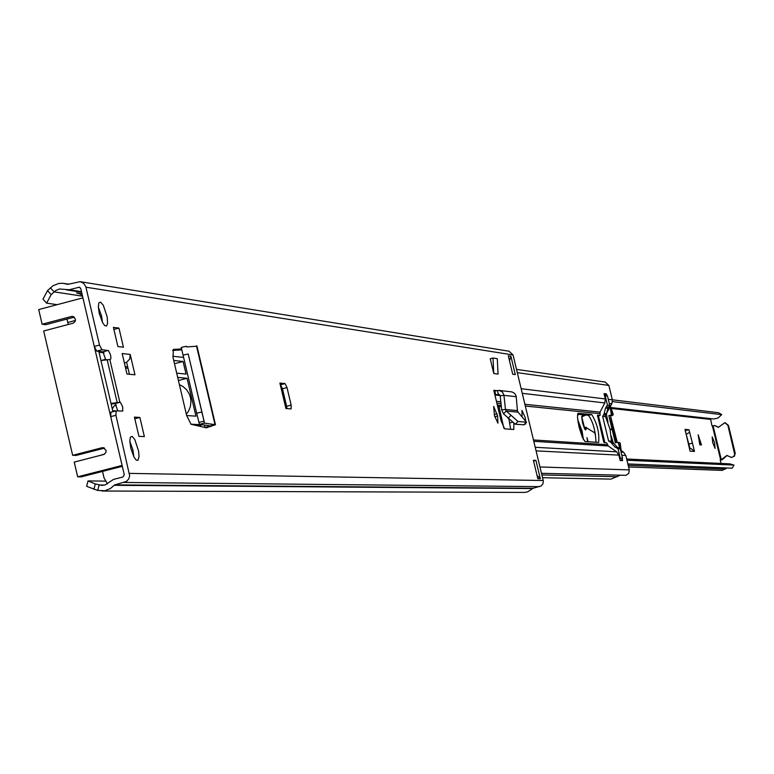 <?xml version="1.0" encoding="UTF-8"?>
<svg xmlns="http://www.w3.org/2000/svg" width="774" height="774" viewBox="0 0 774 774"><rect width="100%" height="100%" fill="white"/><g stroke="black" fill="none" stroke-linecap="round" stroke-linejoin="round"><path stroke-width="1.16" d="M204.046 421.191L201.84 411.981L196.673 413.19L199.431 424.346L204.549 423.078L204.046 421.191L198.889 422.401M196.673 413.19L181.261 347.439L186.408 346.249M201.84 411.981L188.198 353.97L183.032 355.169M206.6 427.722L215.472 424.703L204.568 423.165L188.198 353.97M186.64 346.946L196.557 346.23M497.624 416.044L497.914 423.194L494.509 415.773L493.677 406.418L497.624 416.044L494.76 416.78M518.29 424.481L517.342 424.404M126.965 374.026L122.166 353.544L130.206 354.434L134.976 374.79L126.965 374.026M111.001 403.418L120.299 402.238L122.66 406.631L122.766 411.071L116.119 410.859L115.926 415.299L129.684 475.904L128.668 479.058L126.433 481.457L114.755 484.872L110.324 488.578L104.877 490.745L97.698 490.435L86.62 486.324L88.043 480.925L105.293 481.118M47.543 290.598L51.161 294.662L46.595 303.156L42.976 299.103L47.543 290.598L52.884 285.809L58.64 283.487L62.762 283.274L67.919 284.329L80.148 281.678L509.04 351.222L513.056 354.966L543.338 481.089L542.922 483.847L541.132 485.956L533.102 488.259L527.616 491.887L524.298 492.409L101.955 491.026M80.148 281.678L83.408 283.11L85.808 286.603L99.498 345.069L101.955 349.751L108.495 350.593L110.547 354.869L110.943 358.333L110.421 359.446L100.968 360.52M99.275 313.538L98.317 306.572L98.879 302.837L100.649 302.121L103.358 305.372L107.218 317.069L107.596 323.348L106.57 325.989L104.838 325.68L102.642 322.768L99.275 313.538M130.787 448.233L129.809 441.025L130.39 437.136L132.17 436.381L134.802 439.526L138.585 451.068L139.03 456.699L137.907 460.337L136.195 460.046L134.057 457.231L130.787 448.233M118.954 328.099L123.434 347.197L117.9 346.549L113.41 327.373L118.954 328.099L113.894 329.434M134.424 417.109L139.881 417.447L144.37 436.594L138.923 436.343L134.424 417.109M279.888 383.082L285.055 383.594L287.009 387.59L291.15 405.112L291.13 408.924L285.916 408.527L279.907 383.159M512.736 374.248L508.305 355.837L510.888 356.243L515.3 374.597L512.736 374.248M535.918 460.385L540.349 478.806L537.843 478.758L533.402 460.288L535.918 460.385L533.576 460.975M522.063 416.248L521.947 410.394L525.13 417.418L525.701 420.379M525.885 422.846L525.449 424.2L524.878 423.871M500.072 395.33L494.896 394.914L501.136 420.95L504.648 428.844L513.839 429.512L513.83 423.475M494.896 394.914L493.783 390.289L496.763 390.628M492.999 358.023L497.285 358.672L498.059 374.094L493.773 373.513L490.232 358.73L492.999 358.023L493.773 373.513M181.58 348.91L173.328 349.451L173.066 357.694L186.66 415.541L191.023 424.249L205.081 427.509L210.364 425.894L199.431 424.346M206.639 427.867L205.081 427.509M129.809 441.228L132.886 449.839L133.854 456.853M98.327 306.997L101.549 315.947L102.497 322.497M286.97 408.614L286.622 406.282L291.15 405.112M287.009 387.59L282.471 388.761L286.622 406.282M282.471 388.761L280.527 384.765L285.055 383.594M130.206 354.434L129.742 359.01L126.617 362.28L129.422 374.268M115.926 415.299L110.692 416.654L124.275 474.743L122.95 477.007L113.488 479.425L105.138 484.911L101.916 485.414L95.318 483.953L93.896 489.362M110.692 416.654L110.895 412.213L116.003 410.907L112.694 410.675M111.146 404.057L115.094 403.593L117.871 410.955M101.955 349.751L96.731 351.125L102.981 351.812L105.738 359.823M96.731 351.125L94.283 346.442L99.498 345.069M51.161 294.662L55.68 290.54L59.501 288.992L69.186 289.747L79.296 287.202L80.757 288.586L94.283 346.442M508.973 419.295L510.646 429.289M172.583 350.458L181.793 349.858M46.595 303.156L57.208 304.666M88.043 480.925L95.318 483.953M139.881 417.447L134.811 418.763M126.617 362.28L124.382 363.006M105.767 359.252L101.51 360.442M537.03 475.352L540.349 478.806M510.888 356.243L509.515 360.868M517.438 410.607L518.106 412.165L506.244 411.042L505.47 409.456L517.438 410.607L516.181 396.24L514.816 393.492L512.059 391.934L499.162 390.406L502.49 392.07L503.961 395.34L500.168 395.737L501.668 409.852L503.535 413.8L515.271 424.239L523.94 424.742M503.535 413.8L506.244 411.042L517.97 421.482L526.446 422.188L518.106 412.165M516.248 396.714L503.961 395.34L505.47 409.456L501.668 409.852M493.783 390.289L494.605 391.015L499.162 390.406M494.886 391.005L495.602 394.837L498.737 394.285L500.168 395.737M204.568 423.165L199.576 424.413M196.461 345.814L214.998 424.558L210.218 425.826M206.706 427.538L205.429 427.529M176.704 373.155L186.05 374.084L183.08 361.477L173.715 360.452M103.997 352.77L99.024 352.218M125.562 368.037L128.02 368.279M186.66 415.541L195.938 416.151L187.037 378.293L177.701 377.393M200.514 424.723L190.772 424.152M172.757 356.214L183.564 357.443M98.82 351.357L112.936 411.691M77.671 476.823L122.099 465.435L82.924 297.845L38.7 309.571L42.115 324.229L71.372 316.489L72.601 316.411L75.417 319.023L75.204 321.307L73.298 323.155L43.692 330.991L72.659 455.306L102.013 447.74L102.923 447.643L106.077 450.304L105.864 452.606L103.968 454.425L74.246 462.097L77.671 476.823L81.202 476.871L122.311 466.335M104.519 448.117L76.2 455.412L72.659 455.306M74.265 317.137L45.734 324.683L42.115 324.229M127.691 366.876L125.233 366.624M183.08 361.477L174.489 363.722M187.037 378.293L178.436 380.527M116.477 405.199L114.262 405.769L112.288 408.924M82.179 294.662L76.5 292.872L81.957 293.704M82.315 295.252L80.69 294.439M68.393 324.47L67.754 322.487L75.455 320.446M66.961 319.072L67.754 322.487M102.526 471.405L104.045 477.945L107.451 483.837M104.393 454.222L100.746 455.276M179.404 384.639L182.722 386.323L186.486 389.622L189.224 393.86L190.472 397.478L190.965 401.29L190.423 406.389L188.556 411.139L186.36 414.254M685.271 430.886L690.011 448.543M714.576 442.728L715.089 448.436L712.699 442.583L712.186 436.875L714.576 442.728M688.918 444.015L692.449 443.134L688.937 429.744L685.058 429.386L690.06 451.145L694.462 451.416L691.143 448.62L689.421 448.504M692.449 443.134L694.462 451.416M713.067 425.758L721.32 459.727L726.844 455.441L731.517 457.453L733.626 456.515L734.71 454.454L727.918 425.381L724.861 422.691L718.349 427.306L714.654 425.574L711.974 425.855L710.542 418.647M498.969 406.466L503.855 428.177M721 463.442L720.226 459.843L721.32 459.727M699.793 444.837L698.158 434.746L701.467 444.953L699.793 444.837M516.519 369.401L605.2 382.075L608.867 385.423L612.35 399.8L718.736 412.755L721.716 414.641L612.486 401.609M626.959 460.23L734.004 465.097L732.223 468.183L627.849 463.936M726.989 467.97L722.248 470.399L628.585 466.954M734.004 465.097L729.785 463.858L626.659 459.011M610.928 407.54L713.763 418.976L717.982 418.037L721.716 414.641M501.126 416.799L500.197 417.031M727.134 455.48L722.287 459.65L720.217 460.153M714.953 425.613L718.611 427.316M725.151 422.739L728.469 425.439L735.203 453.08L734.497 456.196L731.304 457.463M688.937 429.744L685.213 430.576M700.954 444.915L698.661 437.852M577.656 419.489L582.096 431.079L583.403 439.526M587.65 441.731L587.011 437.658L588.085 441.761M595.516 434.408L594.316 432.627L586.731 427.916L585.666 429.996L584.796 429.193L582.648 423.301L581.719 417.099L582.077 415.928L584.389 414.912M501.194 405.402L497.314 405.015M598.486 442.447L598.631 442.438C599.521 432.898 597.228 423.581 591.733 414.487L577.985 413.306L577.472 417.447L579.078 427.132L582.319 437.271L584.931 441.47L598.486 442.447M521.163 388.712L605.316 398.949L604.823 402.944L600.044 412.107L600.053 415.445L597.47 415.193L603.536 441.296L604.126 442.689L606.652 442.854L608.219 445.969L616.636 451.822L618.89 455.131L620.187 460.482L622.596 460.588L622.335 459.504M600.053 415.445L597.47 416.102L600.053 415.445M497.634 406.331L501.329 406.698M577.588 414.235L588.463 415.309C593.01 421.704 595.516 430.702 595.97 442.283M620.574 450.139L623.573 452.209L625.808 455.489L629.291 469.895L628.788 473.291L626.06 475.323L541.5 473.311M605.316 398.949L604.02 393.608L606.487 393.927L606.739 394.963M619.935 475.323L610.976 479.116L542.555 477.713M606.487 393.927L604.262 394.488L606.061 394.721L607.474 395.988L609.728 405.324L607.851 408.266L606.593 413.848L605.133 415.512L609.98 429.028L611.634 442.08M608.277 399.307L612.35 399.8L611.866 403.767L606.477 413.374M606.468 414.525L607.987 422.188M611.315 436.101L613.008 442.196M619.839 443.057L619.152 442.418L620.187 443.076L620.08 446.685L618.281 442.951L619.848 448.107M621.183 450.545L620.187 443.076M619.964 459.562L620.264 458.121L618 448.746L614.972 447.024L611.392 443.038L613.676 443.192L617.255 447.159L620.274 448.881L622.528 458.227L621.309 460.269L620.429 460.491M612.582 442.186L613.589 442.805L611.392 443.038M611.296 442.651L608.606 441.006L602.656 416.344L604.281 413.606L606.593 413.848M606.506 413.48L604.281 413.606M604.194 413.239L605.549 408.014L607.426 405.063L605.162 395.698L604.252 394.576M597.489 416.238L598.534 416.344L604.91 442.738M616.955 442.409L610.483 415.802L617.275 442.322M615.669 442.728L608.799 415.628L615.369 442.805L617.488 442.312L618.281 442.951M617.488 442.312L618.62 442.97M611.005 415.193L611.325 414.148L611.005 415.193L609.138 415.667M611.654 414.177L611.325 410.578L613.24 414.342L610.444 406.476M613.24 414.342L612.698 415.367L612.892 414.303M612.35 415.328L610.483 415.802M619.152 442.418L618.378 442.583M616.414 440.89L610.87 417.979L614.246 434.088L616.414 440.89L615.224 441.19M610.676 415.154L608.799 415.628M609.68 407.782L610.183 407.656L611.325 414.148M610.231 407.975L609.438 408.179M612.698 415.367L610.831 415.832M610.106 407.066L610.183 407.656M614.227 437.61L610.202 420.979M129.51 473.398L543.232 480.528M85.972 287.202L513.056 354.966M109.811 359.407L119.825 402.209M200.669 424.558L201.153 426.6M120.299 402.238L115.094 403.593M82.528 296.171L54.045 291.856L50.416 287.793M104.606 485.066L99.12 485.027L97.698 490.435M114.068 485.308L532.628 488.558M114.755 484.872L533.102 488.259M124.227 482.454L539.604 486.633M67.115 284.29L67.657 284.377M69.186 289.747L81.473 291.653M78.6 287.241L79.974 287.464M108.176 350.458L102.981 351.812M113.836 403.631L117.164 402.461L107.141 359.61M124.295 362.629L125.369 362.745M497.092 413.838L494.218 414.564M512.282 422.285L509.843 422.904M526.407 422.188L523.727 424.916M517.97 421.482L515.271 424.239M510.724 415.58L508.015 418.337M497.556 390.473L498.262 394.305L499.211 394.411M205.013 427.49L204.433 425.061M210.644 426.493L208.961 426.474L208.757 425.632M200.534 424.839L197.244 425.69M71.372 316.489L73.811 316.818M102.013 447.74L103.851 447.807M712.399 425.894L720.662 459.862M611.257 408.449L710.29 419.382M628.188 465.338L725.402 469.121M499.133 406.718L497.808 407.056M724.241 457.25L724.793 457.289M721.736 459.621L722.287 459.65M734.652 453.051L735.203 453.08M727.918 425.381L728.469 425.439M716.782 426.571L717.334 426.629M686.451 434.204L689.711 432.24M578.052 422.169L581.119 431.253L582.154 436.884M581.816 416.828L585.831 415.048L581.816 416.809M584.505 428.573L584.989 428.448L584.815 429.222M586.053 428.951L584.989 428.448L585.434 427.229L586.363 427.393L584.041 427.577M595.138 432.376L594.442 432.55L595.138 432.376M578.778 414.351L577.452 415.319M582.077 415.928L581.738 416.847L584.902 429.357M586.731 427.916L594.316 432.627M496.86 403.119L500.991 403.544M525.323 406.031L599.85 413.655M533.48 439.961L607.348 444.692M533.808 441.325L608.219 445.969M535.24 447.295L616.636 451.822M536.101 450.865L618.89 455.131M496.424 401.3L500.807 401.754M524.907 404.27L600.044 412.107M522.276 393.327L604.823 402.944M539.971 466.954L629.291 469.895M621.822 455.286L625.808 455.489M517.303 372.662L608.867 385.423M541.887 474.936L617.429 476.726M609.283 403.467L611.866 403.767M621.038 452.064L623.573 452.209M591.733 414.487L588.463 415.309M612.147 412.058L611.305 412.271M620.177 445.273L619.384 445.476M609.651 418.289L610.87 417.979M611.673 428.883L610.038 429.289M610.183 429.909L611.818 429.493M620.274 448.881L618 448.746M620.264 458.121L622.528 458.227M607.474 395.988L605.162 395.698M607.426 405.063L609.728 405.324M616.694 447.488L618.977 447.624M617.255 447.159L614.972 447.024M621.309 460.269L620.119 460.22M609.157 407.047L606.855 406.785M605.549 408.014L607.851 408.266M614.604 438.964L615.833 438.655M611.373 420.214L610.115 420.534M611.479 441.199L608.606 441.006M605.539 416.635L602.656 416.344M605.984 414.874L603.672 414.632M186.408 346.239L181.261 347.439M64.019 283.429L68.586 284.155M66.593 289.902L81.599 292.214M110.895 412.213L116.119 410.859M285.974 408.537L279.965 383.101M500.139 395.562L494.905 394.972M526.581 422.14L523.892 424.868M200.466 424.529L200.94 426.551M215.472 424.703L196.925 345.93M104.49 454.164L101.162 455.025M200.543 424.849L197.264 425.69M731.053 457.463L731.594 457.492M724.861 422.691L725.412 422.759M714.654 425.574L715.205 425.623M595.496 434.272L593.948 432.105M612.834 442.167L610.541 442.012"/></g></svg>
